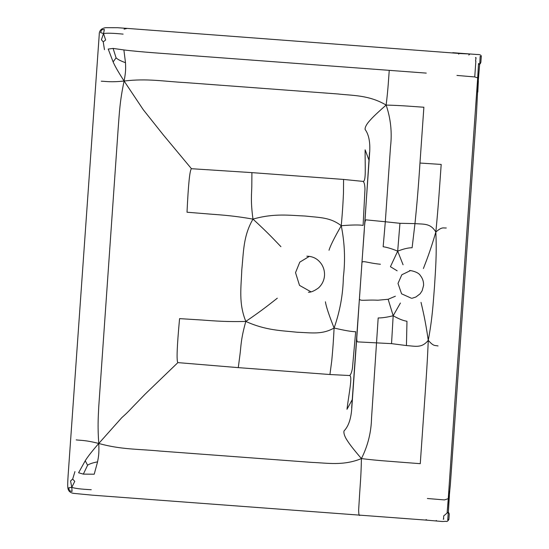 <?xml version="1.0" encoding="UTF-8"?>
<svg xmlns="http://www.w3.org/2000/svg" width="549" height="549" viewBox="0 0 549 549"><rect width="100%" height="100%" fill="white"/><g stroke="black" fill="none" stroke-linecap="round" stroke-linejoin="round"><path stroke-width="0.82" d="M470.63 54.035L476.875 54.502M399.953 223.306L385.316 221.748L383.161 246.741C387.093 247.311 391.938 248.779 397.689 251.147L399.953 223.306L414.969 223.615C424.253 224.383 430.443 223.079 435.837 232.028C438.521 204.674 439.619 186.07 441.19 164.432L419.971 163.039C418.606 184.423 416.938 204.619 414.969 223.615L412.114 247.743C408.401 247.723 403.59 248.855 397.689 251.147L403.083 264.796M397.689 251.147L390.421 266.704L397.147 270.808M97.585 461.826L94.208 474.212L83.331 474.123L87.593 465.243C89.116 464.015 92.452 462.876 97.585 461.826C98.504 456.555 99.232 453.824 98.765 443.475C121.329 449.7 138.218 448.958 159.903 451.058L311.798 462.395C327.252 462.958 343.111 466.074 361.42 458.593C378.975 460.735 388.795 461.16 399.061 462.052L420.266 463.679L425.249 392.309C426.353 375.633 427.397 361.654 428.268 340.332C421.687 348.389 415.737 346.179 406.438 345.561L406.974 321.261C403.295 320.726 398.691 318.887 393.173 315.744L391.54 343.64L358.229 341.917C357.008 342.253 356.562 340.449 356.884 336.51L351.834 407.365C351.195 418.427 348.588 426.278 344.017 430.938C343.592 432.79 344.292 435.391 346.124 438.72C348.725 442.954 351.209 446.632 361.42 458.593C367.851 445.836 371.22 432.324 371.543 418.05L378.179 317.953C382.152 317.974 387.155 317.24 393.173 315.744L388.143 299.274L395.369 296.213M393.173 315.744L400.406 303.041M103.239 41.916L101.421 39.72L103.521 33.585L105.628 39.967L103.239 41.916L104.454 49.664M480.876 56.396L481.253 57.151L480.876 56.396M103.521 33.585L104.372 29.509L101.592 29.79L100.604 32.617L103.521 33.585C106.499 32.954 113.032 33.132 123.113 34.12M101.592 29.79L101.455 29.186M125.495 62.703C120.56 60.898 117.424 59.278 116.086 57.837L113.121 61.913L108.222 49.06L113.101 48.415L123.882 49.938L125.495 62.703C125.673 68.055 126.009 70.862 124.108 81.032C118.522 72.379 114.858 66.004 113.121 61.913M116.086 57.837L113.101 48.415M476.072 57.769L475.53 60.987M475.77 58.139L475.564 57.46M423.396 268.516C426.093 261.434 430.004 252.053 435.837 232.028C442.082 226.627 443.009 228.164 446.275 228M458.635 54.138C458.49 53.596 459.383 53.418 461.311 53.61L127.244 28.404L117.589 27.711L105.525 27.697C101.194 28.459 99.095 30.785 99.232 34.676L68.103 475.64C67.596 483.154 67.582 487.581 68.062 488.905C68.927 491.657 70.986 493.16 74.245 493.427L92.218 495.157L427.067 520.178L426.086 519.608M468.791 55.024L469.512 54.372M478.762 74.369L479.661 64.254L478.529 63.499L477.692 77.828L478.556 74.369L478.371 79.667L477.904 85.164L477.692 77.828L454.298 410.021L448.265 498.67L448.65 502.067L450.379 484.287L476.511 113.108L477.904 85.164M101.256 81.19C106.417 81.348 110.452 82.453 124.108 81.032C119.799 101.126 119.359 113.286 118.207 127.986L98.751 406.706C98.141 418.434 97.626 427.28 98.765 443.475C92.033 451.209 87.517 456.974 85.232 460.762L87.593 465.243M452.795 52.697L477.026 54.502C480.128 54.44 481.535 55.202 481.253 56.794L480.862 62.298C480.492 63.588 479.929 64.226 479.181 64.206L479.785 63.814L480.149 56.396M426.264 73.106L389.248 70.347C388.541 79.049 388.273 87.524 386.139 105.072C403.81 105.559 413.589 106.588 423.876 107.24L419.971 163.039M351.669 407.914L361.942 263.095M380.416 264.247C366.08 262.841 361.688 259.608 361.901 263.568L369.559 153.919C370.465 142.877 368.976 134.718 365.099 129.427C364.927 127.691 365.977 125.35 368.242 122.4C371.399 118.666 374.377 115.386 386.139 105.072C369.065 94.943 352.932 95.677 337.56 93.941L185.665 82.611C163.911 81.465 147.304 78.226 124.108 81.032L143.282 109.731L163.259 134.848L191.443 168.708L251.916 172.626L251.799 186.015C251.737 193.474 250.44 200.687 252.979 219.12C274.253 213.033 289.851 215.428 305.169 216.032C320.067 217.685 330.244 217.219 341.252 225.714C342.871 207.591 343.125 200.303 343.482 192.85L343.578 179.434L363.205 181.417C366.32 181.273 364.934 165.174 365.126 149.815L369.141 160.534M478.371 79.667L479.62 64.61M72.667 479.078L74.76 481.37L71.789 487.334L70.56 480.958L72.667 479.078L74.945 471.598M91.258 489.722C81.142 489.207 74.65 488.404 71.789 487.334L72.07 491.424L69.359 490.71L69.147 491.204M71.789 487.334L68.776 487.786L69.359 490.71M443.818 519.018L443.565 518.668L443.263 519.32M443.565 518.668L443.722 515.827M436.242 520.493L436.88 521.028M427.362 498.499L444.416 499.919L448.265 498.67L447.099 513.02L444.072 515.607M448.862 502.012L448.348 512.1L447.099 513.02M76.174 439.893C81.3 440.538 85.445 440.044 98.765 443.475L121.741 417.707C123.655 415.909 126.428 413.726 132.549 407.118L145.128 394.148L177.883 362.615C176.428 361.036 176.991 346.371 179.578 318.626L197.99 319.772C209.265 320.403 222.585 322.064 245.822 321.426C240.743 339.344 241.018 346.7 240.043 354.139L238.28 367.631L329.935 374.521L349.631 375.53C352.698 376.065 349.006 392.96 346.982 409.3L352.458 399.24M438.033 345.932C434.829 345.218 433.689 346.597 428.268 340.332C425.276 319.648 422.716 309.78 421.028 302.375M359.506 297.942L359.52 297.682C358.73 301.977 363.52 299.5 377.904 300.221L388.143 299.274M356.884 336.51L359.725 294.134M449.206 496.749L450.146 486.455M448.265 498.67L449.507 491.259M191.443 168.708C189.789 169.95 188.314 184.45 187.017 212.223L205.408 213.712C216.649 214.748 230.065 215.064 252.979 219.12C243.166 236.043 243.646 251.833 241.8 269.676C241.148 287.601 238.465 303.185 245.822 321.426C266.032 330.608 281.802 330.546 297.043 332.227C312.01 332.804 322.023 334.787 334.094 328.021C344.697 330.512 351.888 331.74 355.67 331.706L352.472 367.954C351.827 372.009 350.88 374.535 349.631 375.53M475.853 61.179L474.741 76.99L477.692 77.828M311.002 291.855L299.514 285.384L295.527 272.64L299.795 262.134L309.375 256.349M177.883 362.615L238.28 367.631M361.42 458.593C361.091 476.271 360.178 484.698 359.664 493.414L358.662 509.678C358.669 514.447 359.135 516.259 360.048 515.12M411.482 298.272L401.594 293.825L398.004 283.428L401.834 274.754L410.261 270.671M363.205 181.417C364.303 182.556 364.893 185.157 364.968 189.227L363.102 225.419C359.369 224.747 352.087 224.843 341.252 225.714C334.396 237.662 330.313 245.849 329.009 250.262M329.935 374.521L331.726 361.009C332.406 353.529 333.174 346.247 334.094 328.021C339.934 311.448 343.015 294.532 343.358 277.259C345.424 260.123 344.724 242.939 341.252 225.714M386.139 105.072C390.73 118.646 392.185 132.522 390.517 146.693L385.316 221.748L366.759 219.929C365.607 219.346 364.92 220.952 364.701 224.733M361.901 263.568L359.52 297.682M461.311 53.61L470.26 54.008M427.067 520.178L442.274 521.502L446.172 521.317C446.907 521.811 447.812 521.186 448.897 519.45L448.952 519.052L447.73 519.951L448.341 511.517M448.348 512.1L449.281 513.939L448.897 519.45M435.837 232.028C436.853 254.88 435.563 268.777 434.513 286.365C433.106 303.92 432.454 317.864 428.268 340.332M280.916 246.673C275.543 241.148 268.571 233.359 252.979 219.12M277.307 298.203C271.227 302.897 263.239 309.595 245.822 321.426M334.094 328.021C328.981 315.119 326.085 306.376 325.406 301.792M479.661 64.254L480.862 62.298M391.54 343.64L406.438 345.561M83.331 474.123L78.589 472.764L85.232 460.762M389.248 70.347L186.914 55.25C166.539 53.651 140.221 52.031 123.882 49.938M124.06 29.145L127.244 28.404M343.578 179.434L251.916 172.626M456.946 75.433L474 76.881M361.626 267.013L364.303 230.196M477.802 92.04L478.371 81.032M449.398 495.342L448.361 512.313M306.836 256.205C310.411 256.314 316.636 256.994 321.57 264.227C323.759 267.692 324.733 271.481 324.507 275.605C324.13 280.347 322.174 284.423 318.633 287.834C314.481 290.874 311.084 292.349 308.428 292.24M412.148 298.251L415.916 297.002L420.129 293.784L422.147 290.73L423.56 285.528C423.753 281.754 422.668 278.412 420.321 275.502C418.153 271.446 408.381 270.039 409.684 270.684L410.926 270.623M369.498 152.471L364.811 223.038M448.348 512.004L449.281 513.939M450.146 486.469L450.379 484.287M356.761 338.15L357.255 330.965"/></g></svg>
